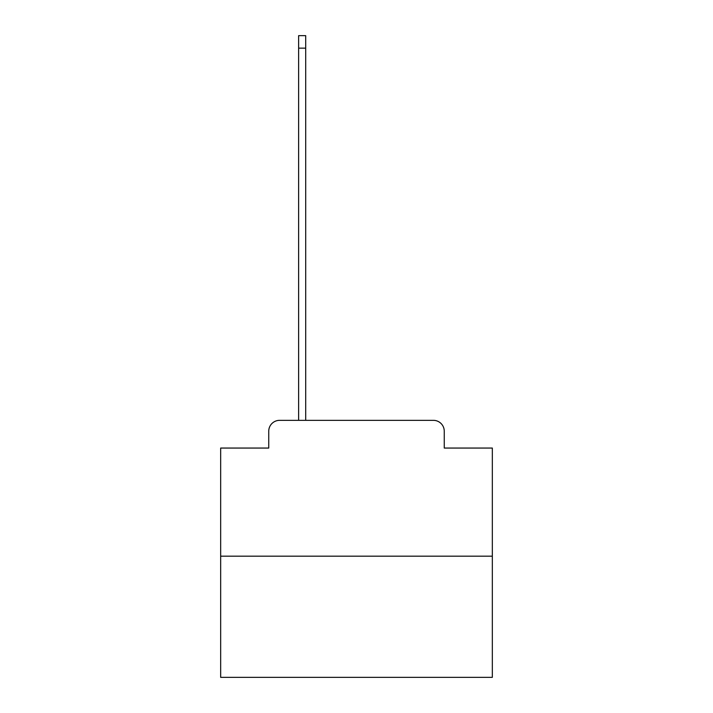 <?xml version="1.0" encoding="UTF-8"?>
<svg xmlns="http://www.w3.org/2000/svg" width="713" height="713" viewBox="0 0 713 713"><rect width="100%" height="100%" fill="white"/><g stroke="black" fill="none" stroke-linecap="round" stroke-linejoin="round"><path stroke-width="1.07" d="M268.748 431.213L268.748 448.058L268.748 431.213A10.864 10.864 0 0 1 279.612 420.34L298.631 420.34L298.631 35.65L305.699 35.65L305.699 420.34L314.121 420.34M492.335 556.185L220.665 556.185L220.665 677.35L492.335 677.35L492.335 448.058L444.252 448.058L444.252 431.213A10.864 10.864 0 0 0 433.388 420.34L279.612 420.34M220.665 556.185L220.665 448.058L268.748 448.058M398.879 420.34L433.388 420.34M444.252 448.058L444.252 431.213M298.631 48.145L305.699 48.145"/></g></svg>
